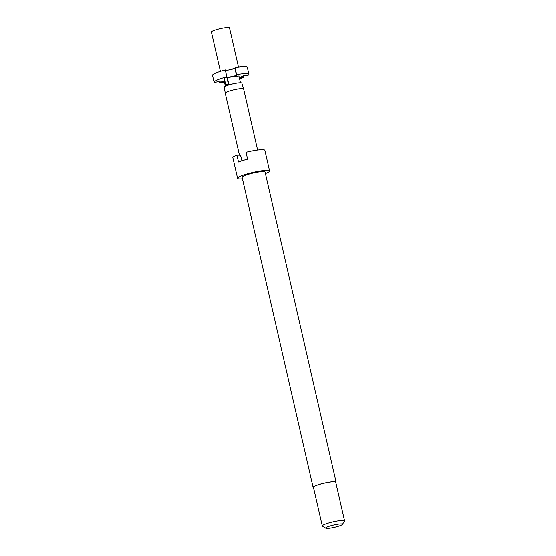 <?xml version="1.0" encoding="UTF-8"?>
<svg xmlns="http://www.w3.org/2000/svg" width="556" height="556" viewBox="0 0 556 556"><rect width="100%" height="100%" fill="white"/><g stroke="black" fill="none" stroke-linecap="round" stroke-linejoin="round"><path stroke-width="0.83" d="M313.577 487.737A11.78 1.654 -12.9 0 1 313.139 487.424A11.78 1.654 -12.9 0 1 319.019 484.561A11.78 1.654 -12.9 0 1 336.109 482.163A11.78 1.654 -12.9 0 1 335.852 482.636M313.139 487.424L242.11 177.315A11.78 1.654 -12.9 0 1 247.997 174.452A11.78 1.654 -12.9 0 1 265.08 172.054L336.109 482.163M242.472 178.879A16.423 2.307 -12.9 0 1 237.586 178.351A16.423 2.307 -12.9 0 1 245.794 174.362A16.423 2.307 -12.9 0 1 269.604 171.019A16.423 2.307 -12.9 0 1 265.441 173.618M269.604 171.019L264.871 150.342A16.423 2.307 -12.9 0 0 246.044 152.309L247.622 159.197A16.423 2.307 167.1 0 0 242.638 160.58A16.423 2.307 167.1 0 0 238.503 161.998L236.925 155.11L239.893 155.228L240.901 157.042L240.616 155.256L241.888 160.816M237.586 178.351L232.853 157.675A16.423 2.307 -12.9 0 1 236.925 155.11M325.865 528.2L322.487 526.129A11.426 1.605 -12.9 0 1 322.32 525.934A11.426 1.605 -12.9 0 1 328.033 523.161A11.426 1.605 -12.9 0 1 344.595 520.833A11.426 1.605 -12.9 0 1 344.532 521.083L342.399 524.412A8.569 1.202 -12.9 0 1 338.166 526.303A8.569 1.202 -12.9 0 1 325.865 528.2A8.569 1.202 -12.9 0 1 330.021 525.976A8.569 1.202 -12.9 0 1 338.715 524.072A8.569 1.202 -12.9 0 1 342.399 524.412M322.32 525.934L313.487 487.341A11.426 1.605 -12.9 0 1 319.193 484.568A11.426 1.605 -12.9 0 1 335.761 482.24L344.595 520.833M214.102 82.191L212.524 75.296A17.855 2.509 -12.9 0 1 221.441 70.966A17.855 2.509 -12.9 0 1 225.291 69.868L226.869 76.763A17.855 2.509 167.1 0 0 223.019 77.861A17.855 2.509 167.1 0 0 214.102 82.191A17.855 2.509 167.1 0 0 214.533 82.587L219.398 81.093L224.144 81.287L219.279 82.781A17.855 2.509 167.1 0 0 224.457 82.135M220.391 71.293L211.405 32.039A9.285 1.307 -12.9 0 1 216.041 29.788A9.285 1.307 -12.9 0 1 229.503 27.89L238.489 67.151M225.243 93.102L224.304 87.09A9 1.265 -12.9 0 1 225.715 86.041A9 1.265 -12.9 0 1 228.801 84.922A9 1.265 -12.9 0 1 232.888 83.838A9 1.265 -12.9 0 1 241.846 83.073L243.618 88.891A9.424 1.327 -12.9 0 1 243.618 88.904A9.424 1.327 -12.9 0 0 229.955 90.823A9.424 1.327 -12.9 0 0 225.243 93.102A9.424 1.327 -12.9 0 0 225.243 93.116L239.469 155.214M235.042 67.707A17.855 2.509 -12.9 0 1 247.323 67.325L248.9 74.219A17.855 2.509 167.1 0 0 236.62 74.594L235.042 67.707L234.959 68.548L225.472 70.654M239.33 77.722L243.57 75.72L248.351 75.074A17.855 2.509 167.1 0 0 248.9 74.219M240.477 82.74L238.92 75.929L227.314 77.486L236.536 75.435L234.959 68.548M236.536 75.435L236.62 74.594M243.021 75.984L243.354 77.43A17.855 2.509 167.1 0 1 239.553 78.681M219.279 82.781L218.925 81.239M226.869 76.763L228.37 84.449L225.764 84.797L225.715 86.041M232.888 83.838L228.37 84.449M228.898 84.38L227.314 77.486M239.386 77.972L243.354 77.43M226.792 77.555L224.186 77.909L224.082 80.481L225.388 86.194M224.186 77.909L225.764 84.797M240.046 155.506A9.64 1.355 -12.9 0 1 240.491 155.256M257.63 150.057L243.618 88.904"/></g></svg>
